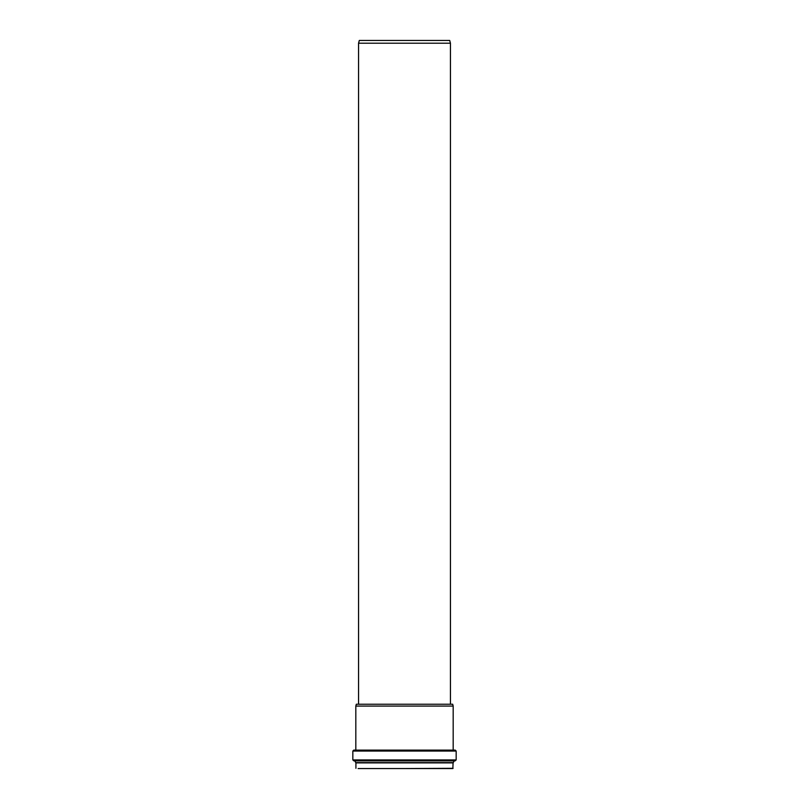 <?xml version="1.0" encoding="UTF-8"?>
<svg xmlns="http://www.w3.org/2000/svg" width="809" height="809" viewBox="0 0 809 809"><rect width="100%" height="100%" fill="white"/><g stroke="black" fill="none" stroke-linecap="round" stroke-linejoin="round"><path stroke-width="1.21" d="M358.094 768.55L452.858 768.55L453.08 762.887L454.314 760.834M453.08 768.317L404.5 768.55M355.92 768.317L355.92 762.887L354.787 760.895L353.755 760.834L455.245 760.834L456.165 759.914L456.165 751.045L455.245 750.125L353.755 750.125L352.835 751.045L456.165 751.045M404.5 706.075L453.182 706.075L452.686 704.234L356.314 704.234L355.818 706.075L404.5 706.075M404.5 43.211L450.441 43.211L449.703 40.45L359.297 40.45L358.559 43.211L404.5 43.211M355.92 762.887L453.08 762.887M355.849 762.776L453.151 762.776M355.697 762.624L453.303 762.624M354.787 760.895L454.213 760.895M353.755 760.834L352.835 759.914L456.165 759.914M355.475 750.125L453.525 750.125M352.835 759.914L352.835 751.045M453.182 749.781L453.182 706.075M355.818 749.781L355.818 706.075M450.441 704.234L450.441 43.211M358.559 704.234L358.559 43.211"/></g></svg>
